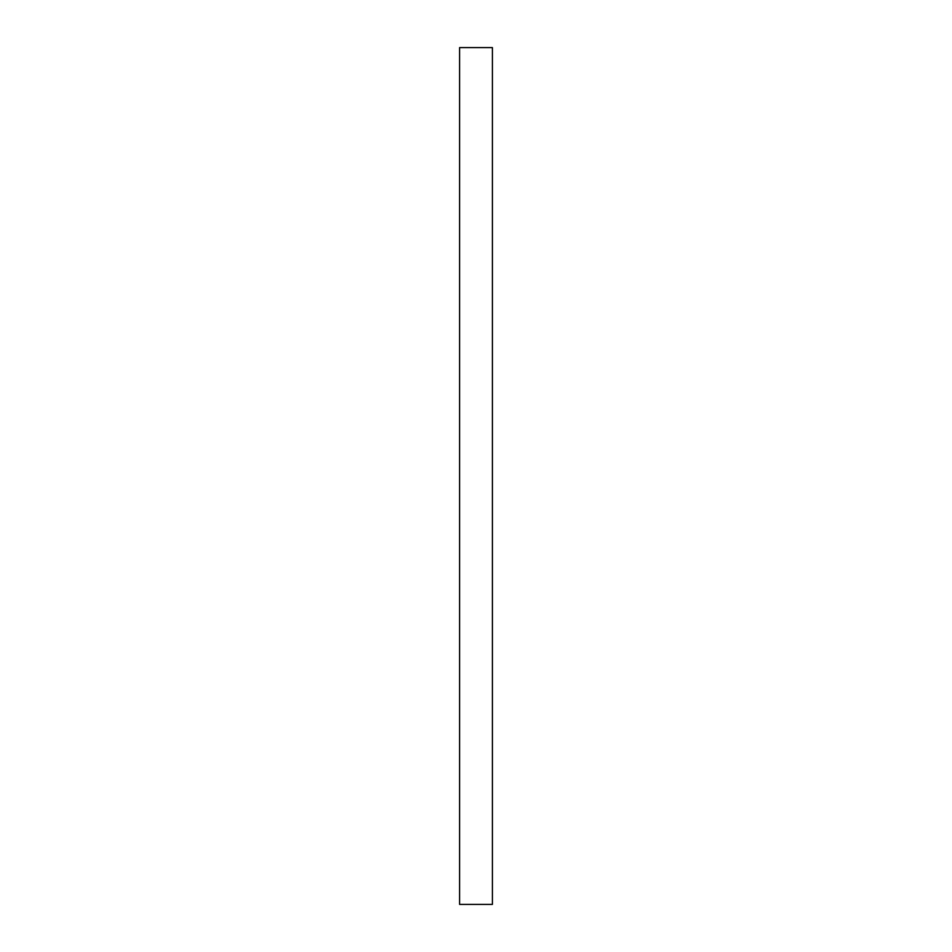 <?xml version="1.0" encoding="UTF-8"?>
<svg xmlns="http://www.w3.org/2000/svg" width="952" height="952" viewBox="0 0 952 952"><rect width="100%" height="100%" fill="white"/><g stroke="black" fill="none" stroke-linecap="round" stroke-linejoin="round"><path stroke-width="1.43" d="M459.59 47.6L459.59 904.4L492.41 904.4L492.41 47.6L459.59 47.6"/></g></svg>
